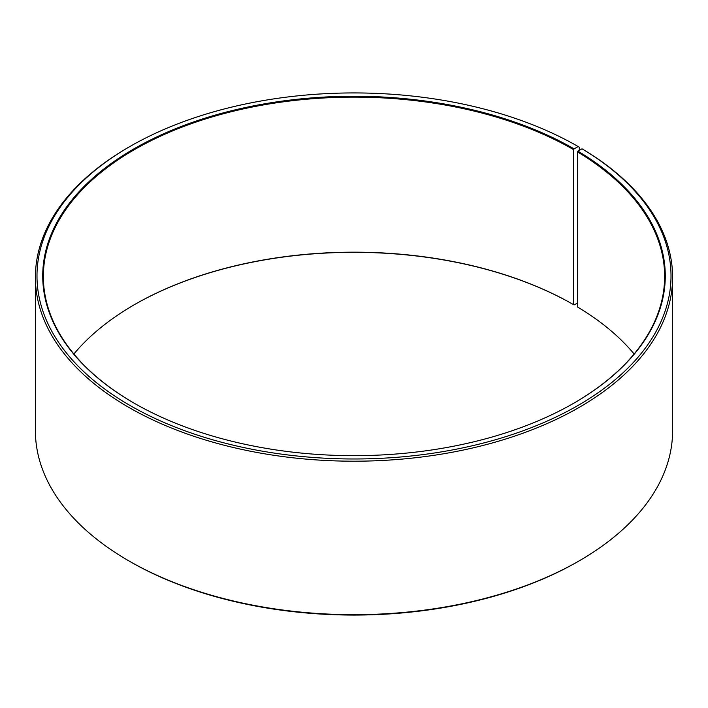 <?xml version="1.0" encoding="UTF-8"?>
<svg xmlns="http://www.w3.org/2000/svg" width="708" height="708" viewBox="0 0 708 708"><rect width="100%" height="100%" fill="white"/><g stroke="black" fill="none" stroke-linecap="round" stroke-linejoin="round"><path stroke-width="1.06" d="M634.12 354A310.635 179.345 -0 0 0 577.454 306.936L577.454 151.893A310.635 179.345 -0 0 1 664.635 276.483A310.635 179.345 -0 0 1 573.878 403.162M579.286 150.353L579.286 147.193L578.162 146.538L574.1 148.884A311.272 179.708 -0 0 0 133.901 148.884A311.272 179.708 -0 0 0 133.892 403.029A311.272 179.708 -0 0 0 574.108 403.029A311.272 179.708 -0 0 0 577.914 151.123L577.454 151.893M578.162 146.538A317.007 183.018 -0 0 0 129.838 146.547A317.007 183.018 -0 0 0 129.838 405.374A317.007 183.018 -0 0 0 576.197 406.498A317.007 183.018 -0 0 0 582.038 148.822L577.914 151.123M129.838 146.547L128.714 147.193A318.6 183.938 -0 0 0 35.4 277.262A318.6 183.938 -0 0 0 128.714 407.33A318.6 183.938 -0 0 0 475.926 447.199A318.6 183.938 -0 0 0 672.6 277.262A318.6 183.938 -0 0 0 583.18 149.485L582.038 148.822M35.4 277.262L35.4 430.738A318.6 183.938 -0 0 0 128.714 560.807L129.838 561.453A317.007 183.018 -0 0 0 129.838 561.462A317.007 183.018 -0 0 0 578.162 561.453L579.286 560.807A318.6 183.938 -0 0 0 672.6 430.738L672.6 277.262M574.1 148.884L573.648 149.662L573.648 304.706A310.635 179.345 -0 0 0 134.343 304.706A310.635 179.345 -0 0 0 73.88 354M573.648 304.706L574.1 304.962A311.272 179.708 -0 0 0 134.122 304.838M574.1 304.962L577.454 303.033M129.838 561.453L128.714 560.807A318.6 183.938 -0 0 0 579.286 560.807M573.648 149.662A310.635 179.345 -0 0 0 235.127 110.784A310.635 179.345 -0 0 0 43.365 276.483A310.635 179.345 -0 0 0 134.122 403.162"/></g></svg>
